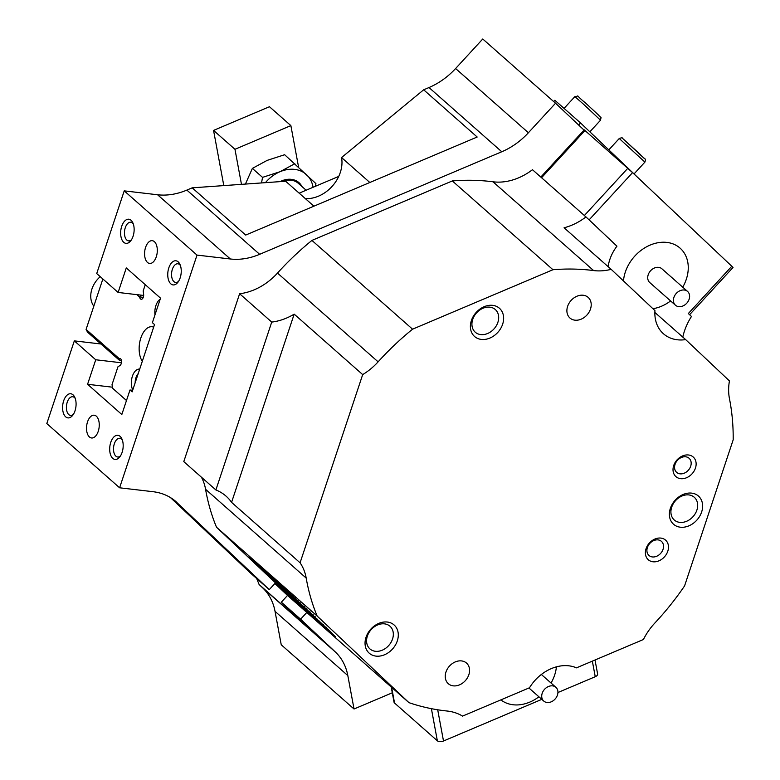 <?xml version="1.0" encoding="UTF-8"?>
<svg xmlns="http://www.w3.org/2000/svg" width="780" height="780" viewBox="0 0 780 780"><rect width="100%" height="100%" fill="white"/><g stroke="black" fill="none" stroke-linecap="round" stroke-linejoin="round"><path stroke-width="1.17" d="M689.578 314.72L688.34 313.511L731.796 266.243L733.024 267.462L689.598 314.701M682.792 337.087A55.039 43.075 -48.6 0 1 684.45 331.081A55.039 43.075 -48.6 0 1 691.47 316.465L688.34 313.511M540.813 177.07L584.23 129.851L632.57 172.624L731.796 266.243M632.57 172.624L589.115 219.882L616.931 246.178M589.115 219.882L584.366 215.524L627.822 168.266M595.013 660.007L597.617 673.998A4.583 2.438 169.5 0 1 595.247 676.718L557.934 692.523M541.817 699.348L443.498 741A4.583 2.438 169.5 0 1 437.356 740.805L394.543 703.024A4.583 2.438 169.5 0 1 394.027 702.166L391.209 686.995M275.145 583.235L302.328 608.049L275.32 583.04M675.051 464.402A9.399 7.361 131.4 0 0 676.64 472.358A9.399 7.361 131.4 0 0 690.68 466.226A9.399 7.361 131.4 0 0 689.081 458.26A9.399 7.361 131.4 0 0 675.051 464.402M647.4 547.511A9.399 7.361 131.4 0 0 648.999 555.467A9.399 7.361 131.4 0 0 663.039 549.334A9.399 7.361 131.4 0 0 661.44 541.369A9.399 7.361 131.4 0 0 647.4 547.511M701.639 511.992A18.808 14.713 -48.6 0 1 680.335 527.202A18.808 14.713 -48.6 0 1 670.371 508.336A18.808 14.713 -48.6 0 1 691.675 493.126A18.808 14.713 -48.6 0 1 701.639 511.992M671.707 507.175A15.132 11.846 131.4 0 0 674.281 519.997A15.132 11.846 131.4 0 0 696.881 510.12A15.132 11.846 131.4 0 0 694.307 497.299A15.132 11.846 131.4 0 0 671.707 507.175M480.733 334.591A15.132 11.846 131.4 0 0 497.884 322.345A15.132 11.846 131.4 0 0 495.31 309.533A15.132 11.846 131.4 0 0 489.86 307.164A15.132 11.846 131.4 0 0 472.719 319.41A15.132 11.846 131.4 0 0 475.283 332.231A15.132 11.846 131.4 0 0 480.733 334.591M502.642 324.217A18.808 14.713 -48.6 0 1 481.348 339.427A18.808 14.713 -48.6 0 1 471.383 320.56A18.808 14.713 -48.6 0 1 492.677 305.351A18.808 14.713 -48.6 0 1 502.642 324.217M375.394 651.28A15.132 11.846 131.4 0 0 392.535 639.034A15.132 11.846 131.4 0 0 389.961 626.213A15.132 11.846 131.4 0 0 384.511 623.854A15.132 11.846 131.4 0 0 367.37 636.09A15.132 11.846 131.4 0 0 369.935 648.911A15.132 11.846 131.4 0 0 375.394 651.28M397.303 640.907A18.808 14.713 -48.6 0 1 375.999 656.117A18.808 14.713 -48.6 0 1 366.034 637.25A18.808 14.713 -48.6 0 1 387.328 622.04A18.808 14.713 -48.6 0 1 397.303 640.907M654.868 312.448L685.659 339.612L729.437 380.923A55.039 43.075 -48.6 0 0 729.475 398.765A243.077 190.232 -48.6 0 1 733.19 439.793L684.587 585.887A243.077 190.232 -48.6 0 1 654.888 622.996A55.039 43.075 -48.6 0 0 643.422 639.502L576.469 667.856A38.522 30.147 -48.6 0 0 529.513 687.745L462.56 716.108A55.039 43.075 -48.6 0 0 447.086 711.019A243.077 190.232 -48.6 0 1 408.944 702.643L317.138 616.024A243.077 190.232 -48.6 0 1 306.189 578.068L205.569 489.284A55.039 43.075 131.4 0 0 201.406 477.175M378.115 361.842A55.039 43.075 -48.6 0 1 362.69 374.595L294.177 314.145A55.039 43.075 -48.6 0 1 271.732 322.081L239.616 293.748A55.039 43.075 131.4 0 0 277.495 273.068L378.115 361.842A243.077 190.232 -48.6 0 1 412.561 329.189L552.952 269.724A243.077 190.232 -48.6 0 1 593.609 270.562A55.039 43.075 -48.6 0 0 611.179 269.334L654.956 310.645A38.522 30.147 131.4 0 0 663.448 333.762A38.522 30.147 131.4 0 0 685.659 339.612M611.179 269.334L564.076 227.78A55.039 43.075 -48.6 0 0 585.985 216.928L616.951 246.149A38.522 30.147 131.4 0 0 609.804 259.574A38.522 30.147 131.4 0 0 608.127 266.643M133.068 236.291A12.158 6.649 96.7 0 1 130.64 240.932A12.158 6.649 96.7 0 1 122.45 240.737A12.158 6.649 96.7 0 1 121.719 226.288A12.158 6.649 96.7 0 1 132.775 222.661A12.158 6.649 96.7 0 1 133.068 236.291M133.292 223.928A9.399 5.148 -83.3 0 0 130.777 222.222A9.399 5.148 -83.3 0 0 125.297 227.682A9.399 5.148 -83.3 0 0 128.593 240.893A9.399 5.148 -83.3 0 0 131.44 239.821M75.007 410.826A12.158 6.649 96.7 0 1 72.589 415.457A12.158 6.649 96.7 0 1 64.389 415.262A12.158 6.649 96.7 0 1 63.667 400.813A12.158 6.649 96.7 0 1 74.724 397.186A12.158 6.649 96.7 0 1 75.007 410.826M75.241 398.453A9.399 5.148 -83.3 0 0 72.715 396.747A9.399 5.148 -83.3 0 0 67.236 402.217A9.399 5.148 -83.3 0 0 70.532 415.428A9.399 5.148 -83.3 0 0 73.379 414.346M122.109 452.38A12.158 6.649 96.7 0 1 119.681 457.012A12.158 6.649 96.7 0 1 111.491 456.817A12.158 6.649 96.7 0 1 110.76 442.367A12.158 6.649 96.7 0 1 121.816 438.74A12.158 6.649 96.7 0 1 122.109 452.38M122.333 440.008A9.399 5.148 -83.3 0 0 119.818 438.302A9.399 5.148 -83.3 0 0 114.338 443.771A9.399 5.148 -83.3 0 0 117.634 456.982A9.399 5.148 -83.3 0 0 120.481 455.9M180.17 277.856A12.158 6.649 96.7 0 1 177.743 282.487A12.158 6.649 96.7 0 1 169.553 282.292A12.158 6.649 96.7 0 1 168.821 267.842A12.158 6.649 96.7 0 1 179.878 264.215A12.158 6.649 96.7 0 1 180.17 277.856M180.394 265.483A9.399 5.148 -83.3 0 0 177.869 263.776A9.399 5.148 -83.3 0 0 172.39 269.236A9.399 5.148 -83.3 0 0 175.685 282.448A9.399 5.148 -83.3 0 0 178.532 281.375M667.797 551.207A13.075 10.228 -48.6 0 1 652.987 561.775A13.075 10.228 -48.6 0 1 646.064 548.662A13.075 10.228 -48.6 0 1 660.875 538.093A13.075 10.228 -48.6 0 1 667.797 551.207M695.448 468.098A13.075 10.228 -48.6 0 1 680.638 478.666A13.075 10.228 -48.6 0 1 673.706 465.553A13.075 10.228 -48.6 0 1 688.516 454.984A13.075 10.228 -48.6 0 1 695.448 468.098M567.616 306.365A13.757 10.764 131.4 0 0 569.946 318.016A13.757 10.764 131.4 0 0 590.489 309.036A13.757 10.764 131.4 0 0 588.149 297.385A13.757 10.764 131.4 0 0 567.616 306.365M445.965 672.048A13.757 10.764 131.4 0 0 448.305 683.699A13.757 10.764 131.4 0 0 468.848 674.719A13.757 10.764 131.4 0 0 466.508 663.068A13.757 10.764 131.4 0 0 445.965 672.048M145.597 247.348A11.466 6.269 -83.3 0 0 149.614 263.455A11.466 6.269 -83.3 0 0 156.293 256.786A11.466 6.269 -83.3 0 0 152.275 240.679A11.466 6.269 -83.3 0 0 145.597 247.348M87.535 421.873A11.466 6.269 -83.3 0 0 91.553 437.98A11.466 6.269 -83.3 0 0 98.241 431.32A11.466 6.269 -83.3 0 0 94.214 415.204A11.466 6.269 -83.3 0 0 87.535 421.873M317.138 616.024L216.518 527.241L275.476 582.875L269.266 589.621L250 572.627L170.508 497.62M269.266 589.621L175.081 500.867M271.732 322.081L215.884 489.957L183.778 461.623L239.616 293.748M306.189 578.068A55.039 43.075 -48.6 0 0 300.076 562.789L231.572 502.349A55.039 43.075 -48.6 0 0 226.083 496.168A55.039 43.075 -48.6 0 0 215.884 489.957M216.518 527.241A243.077 190.232 -48.6 0 1 205.569 489.284M277.495 273.068A243.077 190.232 -48.6 0 1 311.932 240.416L412.561 329.189M552.952 269.724L452.332 180.941L311.932 240.416M452.332 180.941A243.077 190.232 -48.6 0 1 492.989 181.789A55.039 43.075 131.4 0 0 532.467 169.708L585.985 216.928M274.892 583.508L287.537 595.442L408.944 702.643M306.813 612.437L300.602 619.193L335.371 652.002A64.213 50.252 -48.6 0 1 347.822 675.577L275.038 611.354L281.239 644.777L354.032 709L347.822 675.577M392.291 692.796L354.032 709M528.401 132.746A64.213 50.252 -48.6 0 1 501.774 151.759L428.99 87.535A64.213 50.252 131.4 0 0 455.608 68.523L528.401 132.746L555.545 103.223L584.015 130.084M259.652 254.319A64.213 50.252 -48.6 0 1 230.363 258.989L157.579 194.766A64.213 50.252 131.4 0 0 186.859 190.096L259.652 254.319L501.774 151.759M177.05 502.613A64.213 50.252 -48.6 0 0 176.085 501.725A64.213 50.252 -48.6 0 0 152.958 491.692L119.603 487.793L197.018 255.089L230.363 258.989M300.076 562.789L362.69 374.595M132.649 390.302L129.987 389.99L121.826 414.511L87.574 384.286L95.735 359.765L74.324 340.88L46.81 423.569L119.603 487.793M129.987 389.99L132.132 391.882L154.518 324.558L152.383 322.676L160.534 298.155L126.282 267.93L118.121 292.451L143.656 295.435M555.545 103.223L482.752 39L455.608 68.523M157.579 194.766L124.225 190.866L197.018 255.089M124.225 190.866L96.72 273.565L118.121 292.451M428.99 87.535L423.657 89.797L341.552 157.55A32.107 25.126 -48.6 0 1 305.331 198.598M313.911 206.173L285.646 181.233L192.192 187.834L186.859 190.096M100.952 343.99L74.324 340.88M275.038 611.354A64.213 50.252 131.4 0 0 262.577 587.779L335.371 652.002M256.708 578.545L259.096 584.483L262.577 587.779M423.657 89.797L477.175 137.017L245.72 235.063L192.192 187.834M259.096 584.483L312.614 631.702L281.336 602.189L300.602 619.193M331.783 633.067L288.961 592.663L248.918 556.822L296.673 602.092L331.783 633.067M95.735 359.765L121.446 362.778M87.574 384.286L112.379 387.182M287.537 595.442L281.336 602.189M369.827 182.491L341.552 157.55M294.177 314.145L231.572 502.349M338.735 176.407L299.179 193.167M685.279 304.58A9.175 7.176 131.4 0 0 687.58 291.447A9.175 7.176 131.4 0 0 677.742 292.071A9.175 7.176 131.4 0 0 675.441 305.204A9.175 7.176 131.4 0 0 685.279 304.58M687.58 291.447L661.889 268.778A9.175 7.176 131.4 0 0 652.051 269.402A9.175 7.176 131.4 0 0 649.75 282.535L675.441 305.204M623.483 280.936A36.689 28.714 -48.6 0 1 640.731 250.624A36.689 28.714 -48.6 0 1 680.092 248.147A36.689 28.714 -48.6 0 1 682.734 287.177M670.595 300.934A36.689 28.714 -48.6 0 1 652.909 308.714M241.468 184.353L234.965 149.292L290.872 125.609L298.594 167.222M223.801 185.601L213.554 130.406L234.965 149.292M213.554 130.406L269.461 106.723L290.872 125.609M100.23 276.666A22.932 17.95 131.4 0 0 93.814 306.169M557.476 694.99A9.175 7.176 131.4 0 0 555.896 687.307A9.175 7.176 131.4 0 0 542.168 693.381A9.175 7.176 131.4 0 0 543.758 701.064A9.175 7.176 131.4 0 0 557.476 694.99M556.413 666.861A36.689 28.714 -48.6 0 1 554.755 674.729A36.689 28.714 -48.6 0 1 551.05 683.036M538.912 696.793A36.689 28.714 -48.6 0 1 500.877 699.875M306.14 190.222L298.331 183.339A20.182 15.795 131.4 0 0 296.546 182.023A20.182 15.795 131.4 0 0 282.321 181.467M153.66 327.161A19.266 10.54 -83.3 0 0 152.081 326.742A19.266 10.54 -83.3 0 0 140.429 339.31A19.266 10.54 -83.3 0 0 142.301 361.306M140.761 295.094L139.669 297.122L136.851 294.635M145.265 284.69L143.189 290.93L143.618 294.352A3.666 2.009 96.7 0 1 141.2 299.276A3.666 2.009 96.7 0 1 140.527 298.954A3.666 2.009 96.7 0 1 139.669 297.122M119.213 358.625L119.379 360.253L87.545 332.163L86.083 329.404L119.213 358.625A3.666 2.009 -83.3 0 1 119.935 358.478A3.666 2.009 -83.3 0 1 121.553 361.579A3.666 2.009 -83.3 0 1 119.944 365.537L117.946 366.815L112.047 384.56L112.505 388.186L126.487 400.52M119.379 360.253L121.446 360.487M86.083 329.404L102.862 278.977M154.986 314.827A12.158 6.649 96.7 0 1 160.183 299.218M132.766 389.961A12.158 6.649 96.7 0 1 132.415 376.194A12.158 6.649 96.7 0 1 139.688 369.154M138.206 373.61A9.399 5.148 -83.3 0 0 135.155 382.785M254.65 562.146L258.843 566.036L254.65 562.146M258.56 565.841L253.773 561.385L258.56 565.841M271.479 577.298L282.399 587.574L271.479 577.298M291.525 596.524L302.62 606.674L291.525 596.524M294.031 597.997L300.027 603.486L294.04 597.987M289.731 593.921L296.449 600.054L289.868 594.087M286.426 590.792L281.687 586.375L286.426 590.792M283.14 587.623L278.567 583.303L283.179 587.593M270.046 575.367L335.78 637.055L270.065 575.347M304.493 607.766L299.91 603.447L304.522 607.737M304.219 607.571L310.547 613.363L304.502 607.883M309.991 613.07L316.719 619.183L309.991 613.07M316.592 619.3L323.31 625.404L316.592 619.3M323.183 625.521L329.901 631.625L323.183 625.521M249.863 557.69L262.987 569.127L325.65 628.261L296.585 601.975L249.931 557.612M301.792 606.421L310.216 614.386L301.792 606.421M312.604 616.327L319.215 622.313L312.604 616.327M283.052 588.422L273.497 579.842L283.12 588.354M296.273 601.204L307.096 610.993L296.273 601.204M270.962 577.453L274.687 580.778L271.021 577.385M289.487 594.37L282.38 588.217L289.507 594.35M275.243 580.281L276.9 581.734L275.243 580.281M278.411 583.255L283.315 587.701L278.45 583.206M299.764 603.389L304.658 607.844L299.803 603.35M319.244 621.699L319.819 621.075M578.643 125.014L580.544 122.947L554.853 100.279L553.663 101.566M642.925 182.383L580.544 122.947M570.862 114.406L564.525 108.82M261.534 182.929L262.538 177.372L252.369 168.402L267.169 160.378L284.651 154.723L315.919 183.612L315.471 186.264M252.369 168.402L245.447 184.012M262.538 177.372L280.02 171.717L294.82 163.703M301.948 186.518A21.099 16.507 131.4 0 0 280.166 181.613M313.053 187.288A32.107 25.126 131.4 0 0 306.706 174.837A32.107 25.126 131.4 0 0 280.02 171.717A32.107 25.126 131.4 0 0 265.444 182.656M585 130.494L541.564 177.733M595.247 676.718L592.351 661.128M437.697 709.78L443.498 741M391.638 687.375L394.543 703.024M437.356 740.805L431.398 708.669M593.609 270.562L492.989 181.789M139.766 296.927L143.276 297.336M119.213 358.712L120.715 358.888M256.21 563.579L256.834 562.916M622.723 138.518L644.553 158.71M619.252 138.508C621.524 137.66 622.635 137.621 622.576 138.392L640.312 154.479C645.596 160.573 646.074 157.579 644.914 162.103L619.252 138.508L608.936 149.74M583.235 103.954L574.87 96.622C580.544 96.125 573.992 93.717 585.361 102.843L598.387 114.933C601.673 119.008 601.243 115.742 600.522 120.218L583.235 103.954M555.896 687.307L541.359 674.486M543.758 701.064L528.938 687.989M255.421 562.916L256.035 562.243M274.219 579.296L274.843 578.624M282.321 586.94L282.945 586.267M292.861 596.7L293.485 596.027M294.811 598.533L295.425 597.85M292.266 596.339L292.89 595.657M289.673 593.892L290.296 593.219M297.365 601.146L297.989 600.473M299.52 602.989L300.144 602.306M306.189 609.356L306.813 608.683M308.909 611.832L309.533 611.159M306.365 609.638L306.988 608.966M303.937 607.337L304.561 606.664M314.701 617.507L315.325 616.834M312.604 615.527L313.228 614.855M309.65 612.739L310.264 612.066M321.292 623.727L321.916 623.054M316.241 618.959L316.865 618.286M327.892 629.947L328.507 629.275M325.786 627.968L326.41 627.295M322.832 625.18L323.456 624.507M634.286 173.657L644.914 162.103M564.047 108.391L574.87 96.622M589.894 131.771L600.522 120.218"/></g></svg>
